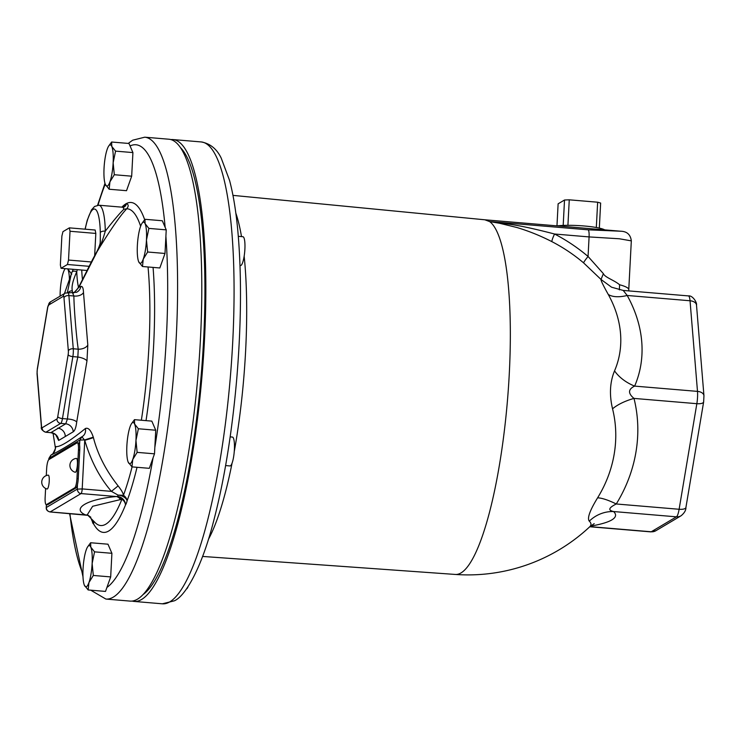 <?xml version="1.0" encoding="UTF-8"?>
<svg xmlns="http://www.w3.org/2000/svg" width="741" height="741" viewBox="0 0 741 741"><rect width="100%" height="100%" fill="white"/><g stroke="black" fill="none" stroke-linecap="round" stroke-linejoin="round"><path stroke-width="1.11" d="M132.13 601.062A231.748 48.73 -85.2 0 0 134.149 601.433A231.748 48.73 -85.2 0 0 141.568 599.488A231.748 48.73 -85.2 0 0 203.432 357.394A231.748 48.73 -85.2 0 0 172.986 139.567A231.748 48.73 -85.2 0 0 170.939 139.595M143.013 594.597A227.607 47.859 -85.2 0 0 201.256 374.511A227.607 47.859 -85.2 0 0 180.591 147.792M137.502 599.145A231.748 48.73 94.8 0 1 130.083 601.099L105.889 599.061A231.748 48.73 -85.2 0 0 113.308 597.107A231.748 48.73 -85.2 0 0 175.182 355.022A231.748 48.73 -85.2 0 0 144.736 137.187L168.92 139.225A231.748 48.73 94.8 0 1 199.375 357.051A231.748 48.73 94.8 0 1 137.502 599.145M88.151 589.956L105.509 591.42L110.678 576.915L111.91 553.305L107.982 544.2L90.624 542.745L90.791 547.145L94.552 551.85L92.134 563.503L93.32 575.451L88.939 582.556L88.151 589.956L84.363 585.195A20.692 4.353 94.8 0 1 83.048 568.893A20.692 4.353 94.8 0 1 86.243 549.841A20.692 4.353 94.8 0 1 87.586 546.923A20.692 4.353 94.8 0 1 90.791 547.145A20.692 4.353 94.8 0 1 92.134 563.503A20.692 4.353 94.8 0 1 88.939 582.556A20.692 4.353 94.8 0 1 84.391 585.251A20.692 4.353 94.8 0 1 84.363 585.195L84.363 585.195M165.002 253.468L147.644 252.005L143.254 259.109L142.476 266.51L159.834 267.973L165.002 253.468L166.234 229.858L165.16 227.367A223.476 46.989 -85.2 0 0 130.064 145.968L128.99 143.476L111.632 142.022L111.789 146.422L115.559 151.127L113.141 162.779A20.692 4.353 94.8 0 1 109.937 181.832A20.692 4.353 94.8 0 1 105.389 184.528A20.692 4.353 94.8 0 1 105.37 184.472A20.692 4.353 94.8 0 1 104.046 168.17A20.692 4.353 94.8 0 1 107.25 149.117A20.692 4.353 94.8 0 1 108.584 146.199A20.692 4.353 94.8 0 1 111.789 146.422A20.692 4.353 94.8 0 1 113.141 162.779L114.318 174.728L109.937 181.832L109.159 189.233L105.37 184.472M130.064 145.968L132.917 152.581L115.559 151.127M54.797 512.355L72.303 513.828M109.159 189.233L126.516 190.696L131.676 176.191L132.917 152.581M165.16 227.367L162.307 220.753L144.949 219.299L145.116 223.699L148.876 228.404L146.459 240.056L147.644 252.005M131.972 466.876L149.33 468.331L154.499 453.825L154.841 447.36L155.74 430.225L151.812 421.12L134.454 419.656L134.612 424.056L138.382 428.761L135.955 440.413L137.141 452.371L132.759 459.466L131.972 466.876L128.193 462.115A20.692 4.353 94.8 0 1 126.868 445.813A20.692 4.353 94.8 0 1 130.073 426.76A20.692 4.353 94.8 0 1 131.407 423.843A20.692 4.353 94.8 0 1 134.612 424.056A20.692 4.353 94.8 0 1 135.955 440.413A20.692 4.353 94.8 0 1 132.759 459.466A20.692 4.353 94.8 0 1 128.212 462.171A20.692 4.353 94.8 0 1 128.193 462.115L128.193 462.115M111.91 553.305L94.552 551.85M110.678 576.915L93.32 575.451M87.586 546.923L90.624 542.745M67.727 268.853L71.738 274.207M60.104 296.15A20.692 4.353 94.8 0 1 60.225 291.259A20.692 4.353 94.8 0 1 63.43 272.206A20.692 4.353 94.8 0 1 64.763 269.289A20.692 4.353 94.8 0 1 65.236 268.64M67.635 268.844A20.692 4.353 94.8 0 1 67.968 269.502A20.692 4.353 94.8 0 1 69.395 278.644M108.584 146.199L111.632 142.022M131.676 176.191L114.318 174.728M166.234 229.858L148.876 228.404M142.476 266.51L138.687 261.749A20.692 4.353 94.8 0 1 137.372 245.447A20.692 4.353 94.8 0 1 140.568 226.394A20.692 4.353 94.8 0 1 141.911 223.476A20.692 4.353 94.8 0 1 145.116 223.699A20.692 4.353 94.8 0 1 146.459 240.056A20.692 4.353 94.8 0 1 143.254 259.109A20.692 4.353 94.8 0 1 138.715 261.805A20.692 4.353 94.8 0 1 138.687 261.749L138.687 261.749M141.911 223.476L144.949 219.299M154.499 453.825L137.141 452.371M155.74 430.225L138.382 428.761M131.407 423.843L134.454 419.656M56.242 435.689L58.65 440.46L73.239 431.79C74.86 430.725 76.008 427.483 76.703 422.074L86.975 360.895L87.808 345.065L83.492 292.556C83.316 288.036 82.446 285.998 80.862 286.452L78.935 287.258L97.479 250.912C110.696 229.339 120.44 215.307 126.72 208.795C128.804 206.155 128.665 204.423 126.294 203.618A49.693 10.448 -85.2 0 0 125.349 204.183L123.182 207.258M100.294 232.563L100.35 240.695C100.535 242.9 99.451 246.382 97.117 251.134L97.479 250.912C99.933 247.494 102.545 240.89 105.296 231.118C114.438 219.466 120.653 212.167 123.96 209.231L122.987 207.248L123.849 207.128M90.837 517.237L87.327 514.708L92.644 506.279L121.932 499.212A8.281 6.669 -158.2 0 1 125.488 504.982A12.449 2.621 -85.2 0 0 127.063 500.897A8.281 6.456 20.4 0 0 123.441 495.284L118.041 495.09L111.419 491.366C99.674 477.713 90.782 460.698 84.743 440.302L81.89 436.764C69.246 445.109 58.956 451.232 50.999 455.113L48.758 459.679M137.029 467.293A165.539 34.808 94.8 0 1 127.063 500.897A8.281 4.918 14 0 0 118.041 495.09A4.168 0.88 -85.2 0 1 117.513 496.461L116.328 496.535C87.299 499.119 71.229 508.659 85.437 514.884L86.289 514.995M132.065 466.876A158.917 33.41 -85.2 0 1 123.441 495.284C123.219 493.219 121.441 490.088 118.115 485.892L111.419 491.366L82.195 488.912L84.743 440.302A8.281 0.556 -16 0 0 93.403 437.57L93.301 437.181C90.921 430.206 88.281 427.316 85.391 428.52C68.894 441.877 58.845 447.851 55.242 446.425L55.362 447.629M67.403 292.473L71.321 273.725L73.257 269.316L71.997 272.104A4.168 2.204 23.4 0 1 76.758 271.752L77.24 269.65M118.115 485.892C105.843 470.303 97.608 454.196 93.403 437.56M71.988 272.123A4.168 2.204 23.4 0 1 71.997 272.104L64.448 293.566M72.544 292.88L72.331 290.88C71.368 286.786 72.85 280.404 76.758 271.752A45.525 9.568 94.8 0 0 78.518 287.425M94.653 255.802L95.821 233.434L95.154 230.025L69.358 227.858L62.957 231.655L61.873 236.101L60.364 264.88L61.031 268.288L86.762 270.456M85.067 229.173L87.225 220.29L91.43 209.99L94.579 206.461L98.877 205.22A45.525 9.568 94.8 0 1 105.296 231.118A4.168 1.815 178.8 0 0 100.294 232.554A41.348 8.697 -85.2 0 0 94.709 209.073A41.348 8.697 -85.2 0 0 85.187 229.182M92.468 520.099A8.281 7.605 -25.3 0 1 92.375 521.497A8.281 6.586 168.4 0 0 92.523 520.154M55.242 446.425A8.281 8.271 -134.2 0 1 52.861 453.751L50.842 455.206L48.813 458.559M85.391 428.52A8.281 7.354 -119.5 0 1 82.056 436.681L82.056 436.681A8.281 7.354 -119.5 0 1 81.927 436.745M93.301 437.181L84.715 439.904L79.824 440.08L81.89 436.764M87.864 515.301A8.281 7.836 -61.4 0 0 85.437 514.884L50.175 511.92L81.065 493.571L116.328 496.535A8.281 6.141 83.6 0 1 120.496 499.629M91.208 518.839A165.539 34.808 94.8 0 0 92.375 521.497A12.449 2.621 -85.2 0 0 93.607 523.915A165.539 34.808 94.8 0 0 125.488 504.982A8.281 7.651 36.2 0 0 117.513 496.461A8.281 6.623 64.1 0 1 121.932 499.212A158.917 33.41 -85.2 0 1 95.515 523.007L87.318 514.699M93.505 521.108A8.281 7.716 151.1 0 1 93.607 523.915A8.281 8.086 103.9 0 0 93.347 520.969M46.498 504.649L46.248 507.604C46.099 509.789 47.359 511.234 50.036 511.948L50.036 511.948A4.168 0.88 94.8 0 1 49.897 511.883M45.609 488.458L45.136 497.461A8.281 1.741 -85.2 0 0 46.257 504.63A8.281 1.741 -85.2 0 0 46.526 504.565L74.702 487.828A8.281 1.741 -85.2 0 0 76.953 478.575L78.453 449.954A8.281 1.741 -85.2 0 0 77.323 442.785A8.281 1.741 -85.2 0 0 77.064 442.849L48.878 459.587A8.281 1.741 -85.2 0 0 46.637 468.84L46.285 475.574M46.257 504.63L47.554 504.741A8.281 1.741 -85.2 0 0 47.813 504.667L75.99 487.939A8.281 1.741 -85.2 0 0 77.499 484.364A8.281 1.741 -85.2 0 0 78.24 478.677L79.741 450.056A8.281 1.741 -85.2 0 0 79.565 444.915A8.281 1.741 -85.2 0 0 78.611 442.886L77.323 442.785M87.892 515.338L50.036 511.948A4.168 0.88 94.8 0 0 50.175 511.92C47.73 511.466 46.461 509.993 46.35 507.492L77.249 489.134L82.195 488.912A4.168 0.88 94.8 0 1 81.065 493.571C79 493.45 77.731 491.978 77.249 489.143L77.499 484.364M75.249 472.258A6.956 1.463 -85.2 0 0 75.517 472.212A6.956 1.463 -85.2 0 0 77.388 464.829A6.956 1.463 -85.2 0 0 76.416 458.41A7.039 7.039 0 0 0 75.249 472.258M47.072 488.995A6.956 1.463 -85.2 0 0 47.341 488.94A6.956 1.463 -85.2 0 0 49.212 481.567A6.956 1.463 -85.2 0 0 48.239 475.148A7.039 7.039 0 0 0 47.072 488.995M97.117 251.134L92.532 259.646A4.168 0.5 29.2 0 0 92.625 259.869M92.532 259.646L79.157 286.221A4.168 3.066 -154.6 0 0 78.935 287.258L73.757 292.936M80.862 286.452A8.281 7.901 -115 0 1 76.508 292.287A8.281 7.901 -115 0 1 76.499 292.287L65.264 293.084L50.49 301.856L47.693 307.043L37.291 368.999L37.05 373.788L41.422 426.973C40.746 428.854 42.172 430.614 45.701 432.244A7.947 1.667 -85.2 0 0 45.961 432.17L60.734 423.398A7.947 1.667 -85.2 0 0 62.457 418.572L72.859 356.616A7.947 1.667 -85.2 0 0 73.266 348.761L68.894 295.576A7.947 1.667 -85.2 0 0 67.848 292.482M83.492 292.556A8.281 5.122 -1.1 0 1 73.878 295.992L72.572 292.973M87.808 345.065A8.281 4.946 -8.3 0 1 78.25 349.187C76.295 336.294 74.026 308.728 73.878 295.992L68.894 295.576A4.14 2.519 -4.7 0 0 63.976 297.752A3.807 0.797 -85.2 0 0 63.346 296.298L48.573 305.079A4.14 4.001 -120.7 0 1 50.49 301.856M86.975 360.895A8.281 2.871 12.6 0 0 77.842 357.032L78.25 349.187L73.266 348.761A4.14 2.519 -4.7 0 0 68.348 350.938L63.976 297.752M76.703 422.074A8.281 3.047 6.4 0 0 67.431 418.998C69.006 404.141 74.443 371.797 77.842 357.032L72.859 356.616A4.14 1.482 9.5 0 1 68.144 354.698A3.807 0.797 -85.2 0 0 68.348 350.938M73.239 431.79A8.281 7.901 65 0 0 65.717 423.815L67.431 418.998L62.457 418.572A4.14 1.482 9.5 0 1 57.742 416.655L68.144 354.698M58.65 440.46A8.281 8.086 51.5 0 0 50.934 432.596L65.717 423.815L60.734 423.398A4.14 4.001 59.3 0 1 56.918 418.971A3.807 0.797 -85.2 0 0 57.742 416.655M56.344 435.18L56.677 436.449C55.695 436.18 57.854 434.624 50.796 432.67L45.961 432.17A4.14 4.001 59.3 0 1 42.144 427.742L56.918 418.971M88.92 266.297L67.431 264.491L61.031 268.288M69.358 227.858L70.024 231.257L95.821 233.434M70.024 231.257L68.515 260.045L91.245 261.962M67.431 264.491L68.515 260.045M188.149 586.502A14.487 3.047 94.8 0 1 186.63 588.9A14.487 3.047 94.8 0 1 186.454 588.984M230.164 436.884L232.415 437.07A14.487 3.047 94.8 0 1 233.582 457.021A14.487 3.047 94.8 0 1 229.988 465.941L225.616 465.57M238.315 236.323L242.918 236.712A14.487 3.047 94.8 0 1 244.836 242.353A14.487 3.047 94.8 0 1 243.909 257.636A14.487 3.047 94.8 0 1 240.492 265.574L240.01 265.537M484.91 219.799L620.699 231.22L588.169 229.83L489.375 221.522L500.407 222.893C508.456 224.393 516.264 224.078 554.555 234.008A177.006 171.134 -120.7 0 1 588.058 256.46L603.387 273.661C604.86 277.393 614.159 280.126 619.596 284.757L619.365 289.879M484.855 219.79L489.644 221.596L499.434 223.236L516.866 227.496C528.852 231.081 540.541 235.814 551.952 241.677A10.328 1.426 117.4 0 1 554.555 234.008L589.086 236.916A8.281 1.741 -85.2 0 0 588.169 229.83M551.952 241.677A167.299 161.751 -120.7 0 1 583.621 262.898L601.025 279.468C600.766 280.367 603.174 285.359 608.259 294.446A129.434 98.988 -160.4 0 1 614.539 370.861C609.889 382.134 609.222 394.777 612.548 408.81A129.434 117.763 -23.3 0 1 597.598 497.832C589.771 510.605 587.011 518.376 589.299 521.145A129.434 18.775 3 0 1 589.586 526.916L594.208 523.628M583.621 262.898A10.328 0.889 130.3 0 1 588.058 256.46L589.086 236.916L619.411 238.778L631.323 240.871L628.766 289.657A53.834 7.808 -177 0 0 619.596 284.757M688.389 295.909C692.576 295.168 697.179 302.55 696.503 305.107A8.281 5.039 175.3 0 0 690.038 300.763A12.449 2.621 94.8 0 0 688.389 295.909L623.218 290.435L611.566 287.202L601.025 279.468L603.387 273.661M589.299 521.145A33.104 32.289 133.4 0 1 613.576 511.54A153.507 22.267 3 0 1 590.438 526.156M597.598 497.832A33.104 8.392 -148.4 0 1 616.262 503.982C608.685 507.742 607.787 510.253 613.576 511.54L676.422 516.829L651.237 531.779A12.449 2.621 94.8 0 1 650.839 531.881L589.771 526.749M612.548 408.81A33.104 13.588 166 0 1 634 398.408A153.507 139.669 -23.3 0 1 616.262 503.982L679.117 509.271A12.449 2.621 94.8 0 1 676.422 516.829A8.281 8.003 -120.7 0 0 681.081 515.764L655.896 530.713A8.281 8.003 -120.7 0 1 651.237 531.779L589.91 526.619M614.539 370.861A33.104 21.304 -156.6 0 0 634.639 386.107C628.099 389.247 627.877 393.351 634 398.408L696.846 403.688L679.117 509.271A8.281 2.964 -170.5 0 0 685.916 507.483C685.999 510.28 684.388 513.041 681.081 515.764M608.259 294.446A33.104 16.107 151 0 0 627.192 295.474A153.507 117.402 -160.4 0 1 634.639 386.107L697.494 391.387A12.449 2.621 94.8 0 1 696.846 403.688A8.281 2.964 -170.5 0 0 703.644 401.909L685.916 507.483M623.218 290.435L627.192 295.474L690.038 300.763L697.494 391.387A8.281 5.039 175.3 0 1 703.95 395.731L703.644 401.909M557.121 225.866A27.806 4.038 3 0 1 584.121 225.977A27.806 4.038 3 0 1 604.73 229.877M563.188 225.421L564.522 200.014L558.121 203.812L556.963 225.857M596.32 227.506L597.644 202.21L600.645 203.053L599.33 228.108M597.644 202.21L569.264 199.82L567.921 225.32M564.522 200.014L569.264 199.82M201.209 141.939A231.748 48.73 -85.2 0 1 231.655 359.765A231.748 48.73 -85.2 0 1 169.791 601.859A231.748 48.73 94.8 0 1 162.372 603.813L174.441 600.794C185.815 595.727 201.793 567.041 213.195 522.748C224.18 481.122 232.044 432.929 236.805 378.16C241.344 323.169 241.686 274.105 237.842 230.951C235.99 211.046 233.239 194.216 229.571 180.452L221.207 158.102C216.798 148.913 210.138 143.522 201.209 141.939L172.986 139.567M154.841 447.36A223.476 46.989 -85.2 0 0 165.901 236.323M106.926 587.446A223.476 46.989 -85.2 0 0 153.081 457.799M69.969 513.958A223.476 46.989 -85.2 0 0 82.918 573.784M105.222 184.092A223.476 46.989 -85.2 0 0 97.979 205.211M121.867 207.156A165.539 34.808 94.8 0 1 125.349 204.183L123.867 207.109M123.784 207.147A4.168 4.057 -111.9 0 0 126.294 203.618A165.539 34.808 94.8 0 1 144.643 219.66M153.063 267.399A165.539 34.808 94.8 0 1 146.033 420.629M140.633 226.209A158.917 33.41 -85.2 0 0 126.72 208.795L123.96 209.231M141.355 420.24A158.917 33.41 -85.2 0 0 148.043 266.982M68.329 292.528A4.168 3.825 -12.2 0 1 72.331 290.88M81.751 270.03A41.348 8.697 -85.2 0 0 82.464 279.218M100.174 242.863A41.348 8.697 -85.2 0 0 100.294 232.544M79.565 444.915L79.824 440.071L48.915 458.429L48.86 459.596M79.741 450.056L78.453 449.954M47.813 504.667L46.526 504.565M75.99 487.939L74.702 487.828M78.24 478.677L76.953 478.575M65.291 436.458A8.281 8.003 59.3 0 0 57.65 428.15M48.573 305.079A3.807 0.797 -85.2 0 0 47.748 307.385A4.14 1.482 -170.5 0 1 47.693 307.043M47.748 307.385L37.337 369.351A3.807 0.797 -85.2 0 0 37.143 373.112L41.515 426.297A3.807 0.797 -85.2 0 0 42.144 427.742M63.346 296.298A4.14 4.001 -120.7 0 1 65.264 293.084M41.515 426.297A4.14 2.519 175.3 0 0 41.422 426.973M37.143 373.112A4.14 2.519 175.3 0 0 37.05 373.788M208.397 539.383A181.323 38.124 -85.2 0 0 232.063 463.19M234.258 451.575A181.323 38.124 -85.2 0 0 244.16 256.201M241.51 236.592A181.323 38.124 -85.2 0 0 235.833 213.139M202.599 556.435L455.382 574.451A177.933 37.411 -85.2 0 0 460.985 572.941A177.933 37.411 -85.2 0 0 507.65 398.149A177.933 37.411 -85.2 0 0 489.644 221.596A10.328 3.501 99.5 0 0 489.727 221.578M162.372 603.813L134.149 601.433M144.736 137.187L132.658 140.206L128.258 143.421M104.972 183.323L97.59 205.248M69.635 513.93L83.001 576.841M90.689 590.169L105.889 599.061M64.763 269.289L65.18 268.64M55.325 447.462L53.056 433.207M122.987 207.248L98.877 205.22M55.436 448.055L55.306 447.332C56.26 446.666 55.445 448.805 52.87 453.742M46.405 504.64L46.248 507.604M81.732 436.857L81.167 437.199M79.157 286.221L76.647 290.018L73.6 292.936M50.796 432.67L45.701 432.244M455.382 574.451A177.951 177.951 0 0 0 589.586 526.916M628.813 290.907L628.766 289.657M696.503 305.107L703.95 395.731M655.896 530.713L650.839 531.881M620.699 231.22C626.997 231.396 630.535 234.619 631.323 240.871M484.957 219.799L232.961 195.374"/></g></svg>
